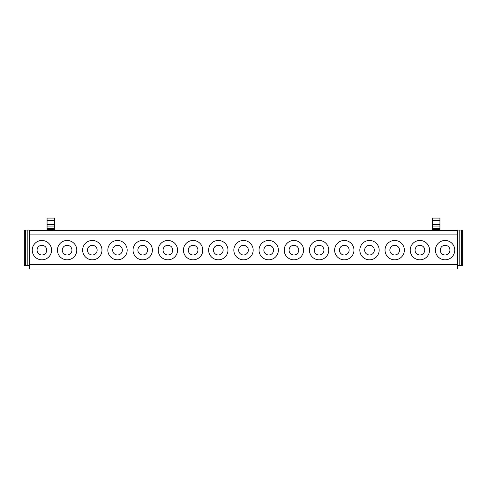 <?xml version="1.0" encoding="UTF-8"?>
<svg xmlns="http://www.w3.org/2000/svg" width="487" height="487" viewBox="0 0 487 487"><rect width="100%" height="100%" fill="white"/><g stroke="black" fill="none" stroke-linecap="round" stroke-linejoin="round"><path stroke-width="0.73" d="M29.311 264.654L29.311 234.892L457.689 234.892L457.689 264.654L29.311 264.654L29.311 268.994L457.689 268.994L457.689 264.654M50.398 254.78A9.673 9.673 0 0 1 37.274 258.634A9.673 9.673 0 0 1 33.42 245.509A9.673 9.673 0 0 1 46.545 241.655A9.673 9.673 0 0 1 50.398 254.78M58.623 245.509A9.673 9.673 0 0 1 71.747 241.655A9.673 9.673 0 0 1 75.595 254.78A9.673 9.673 0 0 1 62.47 258.634A9.673 9.673 0 0 1 58.623 245.509M83.819 245.509A9.673 9.673 0 0 1 96.943 241.655A9.673 9.673 0 0 1 100.797 254.78A9.673 9.673 0 0 1 87.672 258.634A9.673 9.673 0 0 1 83.819 245.509M109.015 245.509A9.673 9.673 0 0 1 122.146 241.655A9.673 9.673 0 0 1 125.993 254.78A9.673 9.673 0 0 1 112.868 258.634A9.673 9.673 0 0 1 109.015 245.509M134.217 245.509A9.673 9.673 0 0 1 147.342 241.655A9.673 9.673 0 0 1 151.195 254.78A9.673 9.673 0 0 1 138.065 258.634A9.673 9.673 0 0 1 134.217 245.509M159.413 245.509A9.673 9.673 0 0 1 172.538 241.655A9.673 9.673 0 0 1 176.391 254.78A9.673 9.673 0 0 1 163.267 258.634A9.673 9.673 0 0 1 159.413 245.509M184.616 245.509A9.673 9.673 0 0 1 197.74 241.655A9.673 9.673 0 0 1 201.594 254.78A9.673 9.673 0 0 1 188.463 258.634A9.673 9.673 0 0 1 184.616 245.509M209.812 245.509A9.673 9.673 0 0 1 222.936 241.655A9.673 9.673 0 0 1 226.79 254.78A9.673 9.673 0 0 1 213.665 258.634A9.673 9.673 0 0 1 209.812 245.509M235.014 245.509A9.673 9.673 0 0 1 248.139 241.655A9.673 9.673 0 0 1 251.986 254.78A9.673 9.673 0 0 1 238.861 258.634A9.673 9.673 0 0 1 235.014 245.509M260.21 245.509A9.673 9.673 0 0 1 273.335 241.655A9.673 9.673 0 0 1 277.188 254.78A9.673 9.673 0 0 1 264.064 258.634A9.673 9.673 0 0 1 260.21 245.509M285.406 245.509A9.673 9.673 0 0 1 298.537 241.655A9.673 9.673 0 0 1 302.384 254.78A9.673 9.673 0 0 1 289.26 258.634A9.673 9.673 0 0 1 285.406 245.509M310.609 245.509A9.673 9.673 0 0 1 323.733 241.655A9.673 9.673 0 0 1 327.587 254.78A9.673 9.673 0 0 1 314.462 258.634A9.673 9.673 0 0 1 310.609 245.509M335.805 245.509A9.673 9.673 0 0 1 348.936 241.655A9.673 9.673 0 0 1 352.783 254.78A9.673 9.673 0 0 1 339.658 258.634A9.673 9.673 0 0 1 335.805 245.509M361.007 245.509A9.673 9.673 0 0 1 374.132 241.655A9.673 9.673 0 0 1 377.985 254.78A9.673 9.673 0 0 1 364.854 258.634A9.673 9.673 0 0 1 361.007 245.509M386.203 245.509A9.673 9.673 0 0 1 399.328 241.655A9.673 9.673 0 0 1 403.181 254.78A9.673 9.673 0 0 1 390.057 258.634A9.673 9.673 0 0 1 386.203 245.509M411.405 245.509A9.673 9.673 0 0 1 424.53 241.655A9.673 9.673 0 0 1 428.377 254.78A9.673 9.673 0 0 1 415.253 258.634A9.673 9.673 0 0 1 411.405 245.509M436.602 245.509A9.673 9.673 0 0 1 449.726 241.655A9.673 9.673 0 0 1 453.58 254.78A9.673 9.673 0 0 1 440.455 258.634A9.673 9.673 0 0 1 436.602 245.509M29.311 265.525L27.82 265.525L27.82 230.053L29.311 230.053L29.311 230.552L457.689 230.552L457.689 234.892M29.311 230.552L29.311 234.892M37.663 247.828A4.833 4.833 0 0 0 39.593 254.391A4.833 4.833 0 0 0 46.155 252.461A4.833 4.833 0 0 0 44.226 245.898A4.833 4.833 0 0 0 37.663 247.828M62.866 247.828A4.833 4.833 0 0 0 64.789 254.391A4.833 4.833 0 0 0 71.352 252.461A4.833 4.833 0 0 0 69.428 245.898A4.833 4.833 0 0 0 62.866 247.828M88.062 247.828A4.833 4.833 0 0 0 89.992 254.391A4.833 4.833 0 0 0 96.554 252.461A4.833 4.833 0 0 0 94.624 245.898A4.833 4.833 0 0 0 88.062 247.828M113.264 247.828A4.833 4.833 0 0 0 115.188 254.391A4.833 4.833 0 0 0 121.75 252.461A4.833 4.833 0 0 0 119.826 245.898A4.833 4.833 0 0 0 113.264 247.828M138.46 247.828A4.833 4.833 0 0 0 140.384 254.391A4.833 4.833 0 0 0 146.952 252.461A4.833 4.833 0 0 0 145.023 245.898A4.833 4.833 0 0 0 138.46 247.828M163.656 247.828A4.833 4.833 0 0 0 165.586 254.391A4.833 4.833 0 0 0 172.148 252.461A4.833 4.833 0 0 0 170.225 245.898A4.833 4.833 0 0 0 163.656 247.828M188.859 247.828A4.833 4.833 0 0 0 190.782 254.391A4.833 4.833 0 0 0 197.345 252.461A4.833 4.833 0 0 0 195.421 245.898A4.833 4.833 0 0 0 188.859 247.828M214.055 247.828A4.833 4.833 0 0 0 215.985 254.391A4.833 4.833 0 0 0 222.547 252.461A4.833 4.833 0 0 0 220.617 245.898A4.833 4.833 0 0 0 214.055 247.828M239.257 247.828A4.833 4.833 0 0 0 241.181 254.391A4.833 4.833 0 0 0 247.743 252.461A4.833 4.833 0 0 0 245.819 245.898A4.833 4.833 0 0 0 239.257 247.828M264.453 247.828A4.833 4.833 0 0 0 266.383 254.391A4.833 4.833 0 0 0 272.945 252.461A4.833 4.833 0 0 0 271.015 245.898A4.833 4.833 0 0 0 264.453 247.828M289.655 247.828A4.833 4.833 0 0 0 291.579 254.391A4.833 4.833 0 0 0 298.141 252.461A4.833 4.833 0 0 0 296.218 245.898A4.833 4.833 0 0 0 289.655 247.828M314.852 247.828A4.833 4.833 0 0 0 316.775 254.391A4.833 4.833 0 0 0 323.344 252.461A4.833 4.833 0 0 0 321.414 245.898A4.833 4.833 0 0 0 314.852 247.828M340.048 247.828A4.833 4.833 0 0 0 341.977 254.391A4.833 4.833 0 0 0 348.54 252.461A4.833 4.833 0 0 0 346.616 245.898A4.833 4.833 0 0 0 340.048 247.828M365.25 247.828A4.833 4.833 0 0 0 367.174 254.391A4.833 4.833 0 0 0 373.736 252.461A4.833 4.833 0 0 0 371.812 245.898A4.833 4.833 0 0 0 365.25 247.828M390.446 247.828A4.833 4.833 0 0 0 392.376 254.391A4.833 4.833 0 0 0 398.938 252.461A4.833 4.833 0 0 0 397.008 245.898A4.833 4.833 0 0 0 390.446 247.828M415.648 247.828A4.833 4.833 0 0 0 417.572 254.391A4.833 4.833 0 0 0 424.134 252.461A4.833 4.833 0 0 0 422.211 245.898A4.833 4.833 0 0 0 415.648 247.828M440.845 247.828A4.833 4.833 0 0 0 442.774 254.391A4.833 4.833 0 0 0 449.337 252.461A4.833 4.833 0 0 0 447.407 245.898A4.833 4.833 0 0 0 440.845 247.828M54.507 224.446L54.507 220.465L47.069 220.465L47.069 229.146L54.507 229.146L54.507 224.446L47.069 224.446M47.069 218.006L54.507 218.006L47.069 218.006L47.069 220.465M54.507 218.006L54.507 220.465M47.069 229.146L47.069 230.552M47.069 229.517L54.507 229.517L54.507 230.552M439.931 224.446L439.931 220.465L432.493 220.465L432.493 229.146L439.931 229.146L439.931 224.446L432.493 224.446M432.493 218.006L439.931 218.006L432.493 218.006L432.493 220.465M439.931 218.006L439.931 220.465M432.493 229.146L432.493 230.552M432.493 229.517L439.931 229.517L439.931 230.552M24.35 230.053L24.35 265.525L25.342 265.525L25.342 230.053L24.35 230.053M27.82 265.525L25.342 265.525M27.82 230.053L25.342 230.053M462.65 230.053L462.65 265.525L461.658 265.525L461.658 230.053L462.65 230.053M461.658 265.525L459.18 265.525L459.18 230.053L461.658 230.053M459.18 230.053L457.689 230.053L457.689 230.552M459.18 265.525L457.689 265.525M47.069 218.085L54.507 218.085M47.069 228.993L54.507 228.993M47.069 228.506L54.507 228.506M47.069 226.059L54.507 226.059M432.493 218.085L439.931 218.085M432.493 228.993L439.931 228.993M432.493 228.506L439.931 228.506M432.493 226.059L439.931 226.059"/></g></svg>
